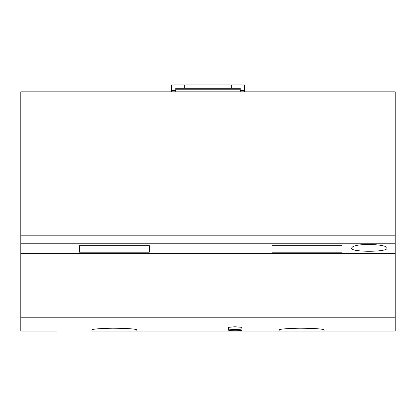 <?xml version="1.0" encoding="UTF-8"?>
<svg xmlns="http://www.w3.org/2000/svg" width="416" height="416" viewBox="0 0 416 416"><rect width="100%" height="100%" fill="white"/><g stroke="black" fill="none" stroke-linecap="round" stroke-linejoin="round"><path stroke-width="0.62" d="M351.452 248.113L352.732 246.792C358.634 242.913 388.206 244.322 386.948 248.113C388.253 252.309 350.147 252.309 351.452 248.113M20.8 91.832L395.2 91.832L395.2 235.201L20.8 235.201L20.8 91.832M175.76 91.832L175.76 89.752L240.24 89.752L240.24 88.296L231.296 88.296L231.296 84.968L244.4 84.968L244.4 91.832M149.344 245.944L149.344 247.983L79.456 247.983L79.456 245.7L149.344 245.7L79.456 245.7L79.456 252.2L149.344 252.2L149.344 245.7M341.952 245.7L272.064 245.7L272.064 252.2L341.952 252.2L341.952 245.7L272.064 245.7M395.2 243.23L20.8 243.23L20.8 253.625L395.2 253.625L395.2 235.201M171.6 91.832L171.6 90.376L175.76 90.376M231.296 88.296L184.704 88.296L184.704 84.968L171.6 84.968L171.6 90.376M235.206 329.54C231.088 329.576 228.836 329.779 228.446 330.148C228.842 330.517 231.093 330.72 235.206 330.756C239.299 330.725 241.55 330.517 241.966 330.148C241.561 329.779 239.309 329.576 235.206 329.54M341.952 245.944L341.952 247.983L272.064 247.983L272.064 245.944M395.2 253.625L395.2 331.032L243.984 331.032M20.8 253.625L20.8 325.978L395.2 325.978M228.446 330.148L228.545 327.35L234.837 326.763L241.81 327.319L241.966 330.148M359.216 331.032L323.44 331.032M20.8 243.23L20.8 235.201M136.864 331.032L91.936 331.032L91.936 329.836C93.023 329.004 99.913 328.458 112.611 328.208C127.187 328.328 135.273 328.874 136.864 329.836L136.864 331.032L279.136 331.032L279.136 329.836C280.223 329.004 287.113 328.458 299.811 328.208C314.387 328.328 322.473 328.874 324.064 329.836L324.064 331.032M56.784 331.032L20.8 331.032L20.8 325.978M172.016 331.032L136.24 331.032M240.24 89.752L240.24 91.832M175.76 89.752L175.76 88.296L184.704 88.296M184.704 84.968L231.296 84.968M240.24 90.376L244.4 90.376M20.8 317.788L395.2 317.788"/></g></svg>
